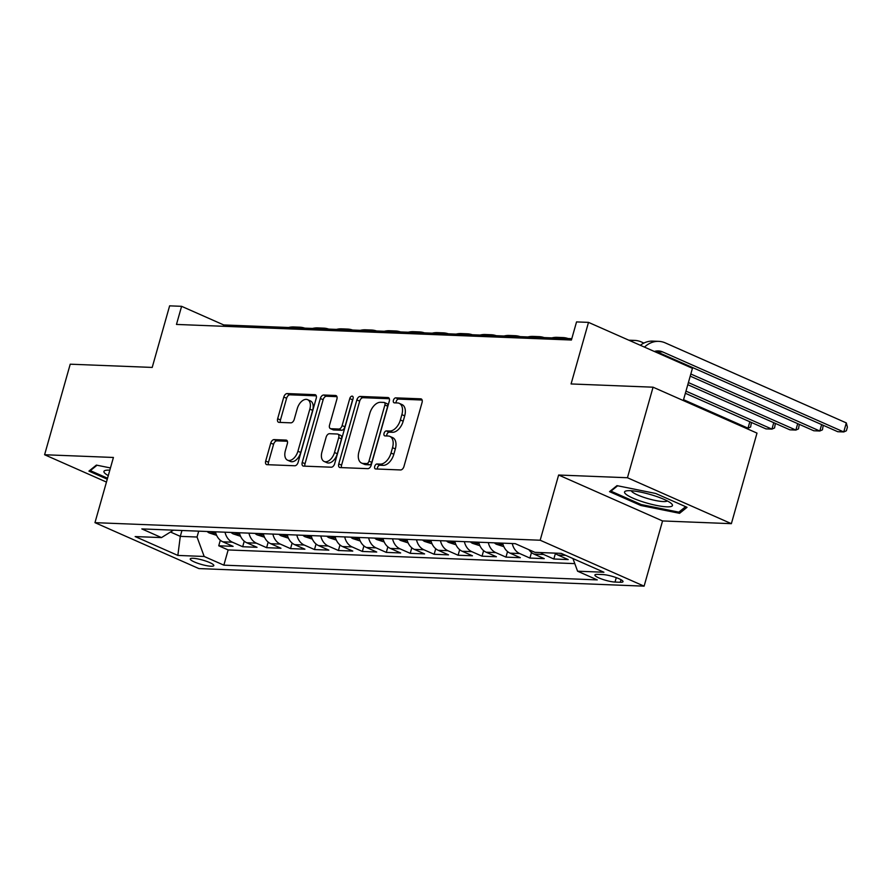 <?xml version="1.0" encoding="UTF-8"?>
<svg xmlns="http://www.w3.org/2000/svg" width="892" height="892" viewBox="0 0 892 892"><rect width="100%" height="100%" fill="white"/><g stroke="black" fill="none" stroke-linecap="round" stroke-linejoin="round"><path stroke-width="1.34" d="M374.696 466.404A2.631 1.572 -66.2 0 0 375.276 468.88A2.631 1.572 -66.2 0 0 375.643 468.958L400.597 469.95A3.758 2.252 -66.2 0 0 403.953 466.483L422.072 402.493A3.758 2.252 -66.2 0 0 421.236 398.958A3.758 2.252 -66.2 0 0 420.723 398.835L395.758 397.854A2.631 1.572 -66.2 0 0 393.417 400.274A2.631 1.572 -66.2 0 0 393.996 402.749A2.631 1.572 -66.2 0 0 394.353 402.838L397.587 402.961A12.031 7.192 -66.2 0 1 399.226 403.329A12.031 7.192 -66.2 0 1 401.879 414.635L400.374 419.965A12.031 7.192 -66.2 0 1 389.637 431.048L386.403 430.925A2.631 1.572 -66.2 0 0 384.051 433.345A2.631 1.572 -66.2 0 0 384.63 435.82A2.631 1.572 -66.2 0 0 384.998 435.898L388.221 436.021A12.031 7.192 -66.2 0 1 389.871 436.4A12.031 7.192 -66.2 0 1 392.525 447.695L391.019 453.036A12.031 7.192 -66.2 0 1 380.282 464.108L377.048 463.985A2.631 1.572 -66.2 0 0 374.696 466.404M389.871 436.4L392.681 437.637A12.031 7.192 -66.2 0 1 395.334 448.944L393.829 454.273A12.031 7.192 -66.2 0 1 383.092 465.356L379.858 465.223A2.631 1.572 -66.2 0 0 377.506 467.653A2.631 1.572 -66.2 0 0 377.394 469.036M422.117 400.029L398.568 399.092A2.631 1.572 -66.2 0 0 396.215 401.523A2.631 1.572 -66.2 0 0 396.104 402.905M399.226 403.329L402.036 404.578A12.031 7.192 -66.2 0 1 404.689 415.873L403.184 421.214A12.031 7.192 -66.2 0 1 392.447 432.285L389.213 432.163A2.631 1.572 -66.2 0 0 386.86 434.582A2.631 1.572 -66.2 0 0 386.749 435.965M211.014 566.23A12.254 2.263 -164.2 0 0 213.824 565.595A12.254 2.263 -164.2 0 0 206.398 561.269A12.254 2.263 -164.2 0 0 193.04 558.292A12.254 2.263 -164.2 0 0 190.241 558.927A12.254 2.263 -164.2 0 0 197.667 563.253A12.254 2.263 -164.2 0 0 211.014 566.23M274.123 439.611A3.758 2.252 -66.2 0 0 270.767 443.079L265.693 461.03A3.758 2.252 -66.2 0 0 266.518 464.565A3.758 2.252 -66.2 0 0 267.031 464.676L294.761 465.769A3.758 2.252 -66.2 0 0 298.118 462.312L316.225 398.311A3.758 2.252 -66.2 0 0 315.389 394.777A3.758 2.252 -66.2 0 0 314.876 394.665L287.157 393.573A3.758 2.252 -66.2 0 0 283.801 397.029L277.657 418.716A3.758 2.252 -66.2 0 0 278.494 422.25A3.758 2.252 -66.2 0 0 279.006 422.373L290.87 422.841A3.758 2.252 -66.2 0 0 294.226 419.374L297.27 408.614A10.057 6.01 -66.2 0 1 307.617 399.672A10.057 6.01 -66.2 0 1 309.836 409.116L297.917 451.24A10.057 6.01 -66.2 0 1 287.57 460.194A10.057 6.01 -66.2 0 1 285.351 450.75L287.335 443.725A3.758 2.252 -66.2 0 0 286.51 440.191A3.758 2.252 -66.2 0 0 285.986 440.079L274.123 439.611L276.933 440.849A3.758 2.252 -66.2 0 0 273.576 444.316L268.503 462.268A3.758 2.252 -66.2 0 0 268.447 464.732M627.444 477.744L558.626 475.023L662.555 520.95L731.373 523.671L627.444 477.744L653.067 387.195L571.081 383.95L588.508 322.38L576.544 321.912L571.415 340.019L176.471 324.432L181.6 306.324L169.625 305.844L152.209 367.426L70.223 364.192L44.6 454.742L106.449 482.07M558.626 475.023L540.173 540.229L94.965 522.656L113.418 457.462L44.6 454.742M338.759 463.907A3.758 2.252 -66.2 0 0 339.584 467.441A3.758 2.252 -66.2 0 0 340.097 467.564L367.827 468.657A3.758 2.252 -66.2 0 0 371.183 465.189L389.291 401.199A3.758 2.252 -66.2 0 0 388.466 397.665A3.758 2.252 -66.2 0 0 387.953 397.542L360.223 396.449A3.758 2.252 -66.2 0 0 356.867 399.917L338.759 463.907L341.569 465.156A3.758 2.252 -66.2 0 0 341.513 467.62M331.289 467.207L303.57 466.115A3.758 2.252 -66.2 0 1 303.057 466.003A3.758 2.252 -66.2 0 1 302.221 462.469L320.339 398.479A3.758 2.252 -66.2 0 1 323.685 395.011L335.559 395.479A3.758 2.252 -66.2 0 1 336.072 395.591A3.758 2.252 -66.2 0 1 336.897 399.125L329.549 425.083A3.758 2.252 -66.2 0 0 330.386 428.617A3.758 2.252 -66.2 0 0 330.899 428.729L338.77 429.041A3.758 2.252 -66.2 0 0 342.127 425.573L349.764 398.557A2.631 1.572 -66.2 0 1 352.474 396.215A2.631 1.572 -66.2 0 1 353.054 398.691L334.645 463.751A3.758 2.252 -66.2 0 1 331.289 467.207M653.067 387.195L756.996 433.111L731.373 523.671M220.313 540.24L218.741 545.781L233.102 546.35L222.844 541.823L232.422 542.202A15.32 11.953 -87.7 0 1 225.018 532.201M244.241 541.188L242.669 546.729L257.03 547.298L246.783 542.771L256.361 543.15A15.32 11.953 -87.7 0 1 248.957 533.137M268.18 542.124L266.608 547.677L280.969 548.245L270.722 543.707L280.289 544.087A15.32 11.953 -87.7 0 1 272.885 534.085M292.119 543.072L290.547 548.625L304.908 549.182L294.65 544.655L304.228 545.034A15.32 11.953 -87.7 0 1 296.824 535.033M316.047 544.02L314.486 549.561L328.847 550.13L318.589 545.603L328.167 545.982A15.32 11.953 -87.7 0 1 320.763 535.969M339.986 544.956L338.414 550.509L352.775 551.078L342.528 546.551L352.106 546.919A15.32 11.953 -87.7 0 1 344.702 536.917M363.925 545.904L362.353 551.457L376.714 552.025L366.467 547.487L376.034 547.866A15.32 11.953 -87.7 0 1 368.63 537.865M387.864 546.852L386.292 552.393L400.653 552.962L390.395 548.435L399.973 548.814A15.32 11.953 -87.7 0 1 392.569 538.813M411.792 547.799L410.231 553.341L424.592 553.91L414.334 549.383L423.912 549.762A15.32 11.953 -87.7 0 1 416.508 539.749M435.731 548.736L434.159 554.289L448.52 554.857L438.273 550.319L447.851 550.698A15.32 11.953 -87.7 0 1 440.447 540.697M459.67 549.684L458.098 555.237L472.459 555.794L462.212 551.267L471.779 551.646A15.32 11.953 -87.7 0 1 464.375 541.645M483.609 550.632L482.037 556.173L496.398 556.742L486.14 552.215L495.718 552.594A15.32 11.953 -87.7 0 1 488.314 542.592M507.537 551.568L505.965 557.121L520.326 557.69L510.079 553.163L519.657 553.531A15.32 11.953 -87.7 0 1 512.253 543.529M531.476 552.516L529.904 558.069L544.265 558.637L534.018 554.099L543.585 554.478A15.32 11.953 -87.7 0 1 540.663 552.561M555.415 553.464L553.843 559.005L568.204 559.574L557.946 555.047A15.32 11.953 -87.7 0 1 555.025 553.129M602.869 574.571L597.607 574.37A11.875 2.185 -164.2 0 0 594.886 574.983A11.875 2.185 -164.2 0 0 602.078 579.176A11.875 2.185 -164.2 0 0 615.023 582.063L620.286 582.275A11.875 2.185 -164.2 0 0 623.006 581.662A11.875 2.185 -164.2 0 0 615.803 577.47A11.875 2.185 -164.2 0 0 602.869 574.571M540.173 540.229L644.102 586.156L198.894 568.583L94.965 522.656M218.741 545.781L228.151 549.94L223.847 565.16L597.25 579.889L577.581 571.203L572.943 558.559M223.847 565.16L204.179 556.474L177.854 555.426L135.16 536.56L161.485 537.597L141.828 528.911L515.23 543.652L534.888 552.338L561.213 553.375L603.917 572.24L577.581 571.203M553.843 559.005L543.585 554.478M529.904 558.069L519.657 553.531M505.965 557.121L495.718 552.594M482.037 556.173L471.779 551.646M458.098 555.237L447.851 550.698M434.159 554.289L423.912 549.762M410.231 553.341L399.973 548.814M386.292 552.393L376.034 547.866M362.353 551.457L352.106 546.919M338.414 550.509L328.167 545.982M314.486 549.561L304.228 545.034M290.547 548.625L280.289 544.087M266.608 547.677L256.361 543.15M242.669 546.729L232.422 542.202M228.151 549.94L574.805 563.621M181.946 530.495L180.295 536.36L197.043 537.017L198.704 531.153M683.305 400.553L692.437 368.307L588.508 322.38M662.555 520.95L644.102 586.156M571.794 338.681L223.725 324.944L181.6 306.324M170.483 532.022L180.295 536.36L177.854 555.426M223.346 326.282L223.725 324.944M528.978 549.728A15.32 11.953 92.3 0 0 534.018 554.099M502.675 543.15A15.32 11.953 92.3 0 0 510.079 553.163M478.736 542.213A15.32 11.953 92.3 0 0 486.14 552.215M454.808 541.266A15.32 11.953 92.3 0 0 462.212 551.267M430.869 540.318A15.32 11.953 92.3 0 0 438.273 550.319M406.93 539.37A15.32 11.953 92.3 0 0 414.334 549.383M382.991 538.433A15.32 11.953 92.3 0 0 390.395 548.435M359.063 537.486A15.32 11.953 92.3 0 0 366.467 547.487M335.124 536.538A15.32 11.953 92.3 0 0 342.528 546.551M311.185 535.601A15.32 11.953 92.3 0 0 318.589 545.603M287.257 534.654A15.32 11.953 92.3 0 0 294.65 544.655M263.318 533.706A15.32 11.953 92.3 0 0 270.722 543.707M239.379 532.758A15.32 11.953 92.3 0 0 246.783 542.771M161.485 537.597L173.472 530.16M215.44 531.822A15.32 11.953 92.3 0 0 222.844 541.823M197.043 537.017L204.179 556.474M616.985 485.649L609.537 491.648L640.835 505.485L679.581 513.313L687.041 507.303L655.743 493.477L616.985 485.649M110.452 467.943L96.381 465.1L88.932 471.11L107.263 479.205M680.239 511.016L679.581 513.313M641.114 504.504L640.835 505.485M389.347 398.735L363.033 397.698A3.758 2.252 -66.2 0 0 359.677 401.155L341.569 465.156M366.645 463.572A2.631 1.572 -66.2 0 0 368.998 461.153L384.898 404.979A2.631 1.572 -66.2 0 0 384.318 402.504A2.631 1.572 -66.2 0 0 383.95 402.426L380.55 402.292A12.031 7.192 -66.2 0 0 369.812 413.364L358.941 451.765A12.031 7.192 -66.2 0 0 361.606 463.071A12.031 7.192 -66.2 0 0 363.245 463.439L366.645 463.572L369.455 464.821A2.631 1.572 -66.2 0 0 371.808 462.39L368.998 461.153M384.318 402.504L387.128 403.742A2.631 1.572 -66.2 0 1 387.708 406.217L371.808 462.39M361.606 463.071L364.404 464.308A12.031 7.192 -66.2 0 0 366.055 464.676L363.245 463.439M369.455 464.821L366.055 464.676M336.953 396.661L326.494 396.249A3.758 2.252 -66.2 0 0 323.138 399.716L305.031 463.706A3.758 2.252 -66.2 0 0 304.986 466.17M330.386 428.617L333.195 429.855A3.758 2.252 -66.2 0 0 333.708 429.966L341.58 430.278A3.758 2.252 -66.2 0 0 344.936 426.822L352.574 399.794L349.764 398.557M353.054 398.724A2.631 1.572 -66.2 0 0 352.574 399.794M321.934 452.01A10.057 6.01 -66.2 0 0 324.153 461.465A10.057 6.01 -66.2 0 0 334.5 452.512L338.704 437.671A3.758 2.252 -66.2 0 0 337.867 434.136A3.758 2.252 -66.2 0 0 337.354 434.014L329.494 433.702A3.758 2.252 -66.2 0 0 326.137 437.169L321.934 452.01M324.153 461.465L326.963 462.703A10.057 6.01 -66.2 0 0 337.31 453.749L334.5 452.512M337.867 434.136L340.677 435.374A3.758 2.252 -66.2 0 1 341.513 438.909L337.31 453.749M287.38 441.261L276.933 440.849M287.57 460.194L290.379 461.432A10.057 6.01 -66.2 0 0 300.727 452.489L297.917 451.24M307.617 399.672L310.427 400.909A10.057 6.01 -66.2 0 1 312.646 410.353L300.727 452.489M316.27 395.847L289.967 394.81A3.758 2.252 -66.2 0 0 286.611 398.278L280.467 419.965A3.758 2.252 -66.2 0 0 280.423 422.429M654.338 351.47A19.156 14.941 -87.7 0 1 658.352 350.924A19.156 14.941 -87.7 0 1 662.723 351.95L843.754 431.951L846.307 422.897L665.287 342.896A28.722 22.412 92.3 0 0 658.731 341.357A28.722 22.412 92.3 0 0 644.481 347.111M655.341 351.203A19.156 14.941 -87.7 0 1 656.735 351.716L837.766 431.717L843.754 431.951L846.374 430.78L847.4 427.156L846.307 422.897M658.731 341.357L652.743 341.123A28.722 22.412 92.3 0 0 640.344 345.293M666.748 506.823A24.898 4.594 -164.2 0 0 671.553 503.724A24.898 4.594 -164.2 0 0 653.568 495.484A24.898 4.594 -164.2 0 0 630.231 490.689A24.898 4.594 -164.2 0 0 626.251 490.912A24.898 4.594 -164.2 0 0 636.063 499.442A24.898 4.594 -164.2 0 0 666.748 506.823M631.302 490.745A18.843 3.479 -164.2 0 0 643.701 497.312A18.843 3.479 -164.2 0 0 663.247 501.56A18.843 3.479 -164.2 0 0 667.327 500.936M611.187 490.321L610.953 491.169L617.643 485.783M685.613 506.678L678.823 512.153L641.27 504.571L610.953 491.169M109.828 470.151A24.898 4.594 -164.2 0 0 105.635 470.363A24.898 4.594 -164.2 0 0 105.278 473.641A24.898 4.594 -164.2 0 0 108.278 475.614M107.542 478.223L90.337 470.63L97.027 465.234M90.583 469.772L90.337 470.63M690.218 376.145L813.827 430.769L819.815 431.003L821.632 424.581M690.821 374.004L819.815 431.003L822.435 429.832L823.227 425.294M643.879 343.074L641.348 341.948A28.722 22.412 92.3 0 0 634.792 340.421A28.722 22.412 92.3 0 0 630.254 340.833M628.815 340.175A28.722 22.412 92.3 0 0 628.793 340.175L634.792 340.421M687.799 384.708L789.899 429.821L795.876 430.067L797.693 423.644M688.401 382.568L795.876 430.067L798.507 428.885L799.288 424.347M503.857 546.662L496.431 544.276A10.146 7.916 -87.7 0 1 494.38 542.827M498.929 543.005A10.146 7.916 92.3 0 0 499.007 543.083C501.962 544.666 502.91 544.7 501.873 543.195A10.146 7.916 -87.7 0 1 501.806 543.116M502.542 544.131L501.873 543.195M685.368 393.272L765.96 428.885L771.937 429.119L773.754 422.697M685.981 391.131L771.937 429.119L774.568 427.948L775.36 423.399M479.918 545.714L472.504 543.328A10.146 7.916 -87.7 0 1 470.452 541.879M474.99 542.057A10.146 7.916 92.3 0 0 475.068 542.135C478.023 543.719 478.982 543.763 477.945 542.247A10.146 7.916 -87.7 0 1 477.867 542.18M478.614 543.195L477.945 542.247M745.589 428.082L748.009 428.171L749.826 421.749M683.551 399.694L748.009 428.171L750.629 427L751.421 422.462M568.026 338.525A28.722 22.412 92.3 0 0 562.986 337.577L556.998 337.343A28.722 22.412 92.3 0 0 551.903 337.89M562.986 337.577A28.722 22.412 92.3 0 0 557.89 338.124M455.979 544.778L448.565 542.381A10.146 7.916 -87.7 0 1 446.513 540.942M451.062 541.121A10.146 7.916 92.3 0 0 451.129 541.188C454.084 542.771 455.043 542.815 454.006 541.299A10.146 7.916 -87.7 0 1 453.928 541.232M454.675 542.247L454.006 541.299M544.087 337.577A28.722 22.412 92.3 0 0 539.047 336.641L533.07 336.407A28.722 22.412 92.3 0 0 527.975 336.942M539.047 336.641A28.722 22.412 92.3 0 0 533.951 337.187M432.051 543.83L424.625 541.444A10.146 7.916 -87.7 0 1 422.574 539.995M427.123 540.173A10.146 7.916 92.3 0 0 427.201 540.24C430.145 541.834 431.104 541.868 430.067 540.362A10.146 7.916 -87.7 0 1 430 540.284M430.736 541.299L430.067 540.362M520.148 336.641A28.722 22.412 92.3 0 0 515.119 335.693L509.131 335.459A28.722 22.412 92.3 0 0 504.036 336.005M515.119 335.693A28.722 22.412 92.3 0 0 510.023 336.239M408.112 542.882L400.698 540.496A10.146 7.916 -87.7 0 1 398.635 539.047M403.184 539.225A10.146 7.916 92.3 0 0 403.262 539.303C406.217 540.887 407.176 540.92 406.128 539.415A10.146 7.916 -87.7 0 1 406.061 539.337M406.797 540.362L406.128 539.415M496.22 335.693A28.722 22.412 92.3 0 0 491.18 334.745L485.192 334.511A28.722 22.412 92.3 0 0 480.097 335.058M491.18 334.745A28.722 22.412 92.3 0 0 486.084 335.292M384.173 541.946L376.758 539.548A10.146 7.916 -87.7 0 1 374.707 538.099M379.256 538.277A10.146 7.916 92.3 0 0 379.323 538.355C382.278 539.939 383.237 539.983 382.2 538.467A10.146 7.916 -87.7 0 1 382.122 538.4M382.869 539.415L382.2 538.467M472.281 334.745A28.722 22.412 92.3 0 0 467.241 333.809L461.264 333.563A28.722 22.412 92.3 0 0 456.158 334.11M467.241 333.809A28.722 22.412 92.3 0 0 462.145 334.344M360.245 540.998L352.819 538.612A10.146 7.916 -87.7 0 1 350.768 537.162M355.317 537.341A10.146 7.916 92.3 0 0 355.384 537.408C358.339 539.002 359.298 539.036 358.261 537.519A10.146 7.916 -87.7 0 1 358.183 537.452M358.93 538.467L358.261 537.519M448.341 333.809A28.722 22.412 92.3 0 0 443.302 332.861L437.325 332.627A28.722 22.412 92.3 0 0 432.23 333.173M443.302 332.861A28.722 22.412 92.3 0 0 438.206 333.407M336.306 540.05L328.88 537.664A10.146 7.916 -87.7 0 1 326.829 536.215M331.378 536.393A10.146 7.916 92.3 0 0 331.456 536.471C334.4 538.054 335.359 538.088 334.322 536.583A10.146 7.916 -87.7 0 1 334.255 536.505M334.991 537.519L334.322 536.583M424.414 332.861A28.722 22.412 92.3 0 0 419.374 331.913L413.386 331.679A28.722 22.412 92.3 0 0 408.291 332.225M419.374 331.913A28.722 22.412 92.3 0 0 414.278 332.46M312.367 539.102L304.952 536.716A10.146 7.916 -87.7 0 1 302.89 535.267M307.439 535.445A10.146 7.916 92.3 0 0 307.517 535.523C310.472 537.107 311.431 537.151 310.394 535.635A10.146 7.916 -87.7 0 1 310.316 535.568M311.052 536.583L310.394 535.635M400.475 331.913A28.722 22.412 92.3 0 0 395.435 330.965L389.447 330.731A28.722 22.412 92.3 0 0 384.352 331.278M395.435 330.965A28.722 22.412 92.3 0 0 390.339 331.512M288.428 538.166L281.013 535.769A10.146 7.916 -87.7 0 1 278.962 534.33M283.511 534.509A10.146 7.916 92.3 0 0 283.578 534.576C286.533 536.159 287.492 536.203 286.455 534.687A10.146 7.916 -87.7 0 1 286.377 534.62M287.124 535.635L286.455 534.687M376.535 330.965A28.722 22.412 92.3 0 0 371.496 330.029L365.519 329.795A28.722 22.412 92.3 0 0 360.413 330.33M371.496 330.029A28.722 22.412 92.3 0 0 366.4 330.575M264.5 537.218L257.074 534.832A10.146 7.916 -87.7 0 1 255.023 533.383M259.572 533.561A10.146 7.916 92.3 0 0 259.639 533.628C262.594 535.222 263.553 535.256 262.516 533.75A10.146 7.916 -87.7 0 1 262.438 533.672M263.185 534.687L262.516 533.75M352.596 330.029A28.722 22.412 92.3 0 0 347.568 329.081L341.58 328.847A28.722 22.412 92.3 0 0 336.485 329.393M347.568 329.081A28.722 22.412 92.3 0 0 342.461 329.627M240.561 536.27L233.135 533.884A10.146 7.916 -87.7 0 1 231.084 532.435M235.633 532.613A10.146 7.916 92.3 0 0 235.711 532.691C238.666 534.275 239.614 534.308 238.577 532.803A10.146 7.916 -87.7 0 1 238.51 532.725M239.246 533.75L238.577 532.803M328.669 329.081A28.722 22.412 92.3 0 0 323.629 328.133L317.641 327.899A28.722 22.412 92.3 0 0 312.546 328.446M323.629 328.133A28.722 22.412 92.3 0 0 318.533 328.68M216.622 535.334L209.207 532.937A10.146 7.916 -87.7 0 1 207.156 531.487M211.694 531.665A10.146 7.916 92.3 0 0 211.772 531.743C214.727 533.327 215.686 533.371 214.649 531.855A10.146 7.916 -87.7 0 1 214.571 531.788M215.318 532.803L214.649 531.855M304.73 328.133A28.722 22.412 92.3 0 0 299.69 327.197L293.702 326.951A28.722 22.412 92.3 0 0 288.607 327.498M299.69 327.197A28.722 22.412 92.3 0 0 294.594 327.732M557.946 555.047L565.684 555.348M621.01 579.711L620.286 582.275M616.272 577.637L615.023 582.063M383.092 465.356L380.282 464.108M393.829 454.273L391.019 453.036M395.334 448.944L392.525 447.695M389.213 432.163L386.403 430.925M392.447 432.285L389.637 431.048M403.184 421.214L400.374 419.965M404.689 415.873L401.879 414.635M398.568 399.092L395.758 397.854M421.671 399.259L420.723 398.835M379.858 465.223L377.048 463.985M359.677 401.155L356.867 399.917M363.033 397.698L360.223 396.449M388.89 397.966L387.953 397.542M387.708 406.217L384.898 404.979M305.031 463.706L302.221 462.469M323.138 399.716L320.339 398.479M326.494 396.249L323.685 395.011M336.496 395.892L335.559 395.479M333.708 429.966L330.899 428.729M341.58 430.278L338.77 429.041M344.936 426.822L342.127 425.573M341.513 438.909L338.704 437.671M286.934 440.492L285.986 440.079M312.646 410.353L309.836 409.116M280.467 419.965L277.657 418.716M286.611 398.278L283.801 397.029M289.967 394.81L287.157 393.573M315.824 395.078L314.876 394.665M268.503 462.268L265.693 461.03M273.576 444.316L270.767 443.079M662.723 351.95L656.735 351.716M496.632 544.343L503.066 544.599M472.704 543.395L479.127 543.652M448.765 542.447L455.188 542.704M424.826 541.511L431.249 541.756M400.898 540.563L407.321 540.82M376.959 539.615L383.382 539.872M353.02 538.679L359.443 538.924M329.081 537.731L335.515 537.987M305.153 536.783L311.576 537.04M281.214 535.836L287.637 536.092M257.275 534.899L263.697 535.144M233.336 533.951L239.77 534.208M209.408 533.003L215.831 533.26"/></g></svg>
